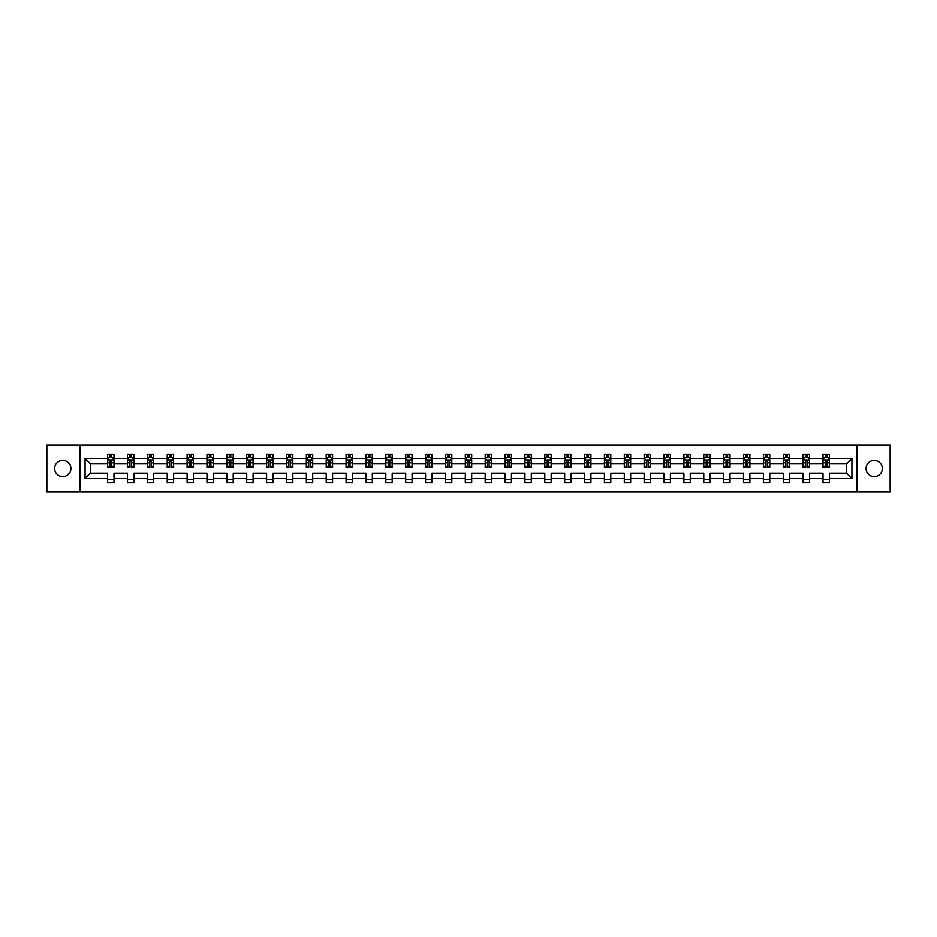 <?xml version="1.0" encoding="UTF-8"?>
<svg xmlns="http://www.w3.org/2000/svg" width="937" height="937" viewBox="0 0 937 937"><rect width="100%" height="100%" fill="white"/><g stroke="black" fill="none" stroke-linecap="round" stroke-linejoin="round"><path stroke-width="1.41" d="M874.221 460.348A8.152 8.152 0 0 0 866.069 468.5A8.152 8.152 0 0 0 874.221 476.652A8.152 8.152 0 0 0 882.385 468.5A8.152 8.152 0 0 0 874.221 460.348M62.779 460.348A8.152 8.152 0 0 0 54.615 468.5A8.152 8.152 0 0 0 62.779 476.652A8.152 8.152 0 0 0 70.931 468.5A8.152 8.152 0 0 0 62.779 460.348M856.84 444.934L46.85 444.934L46.85 492.066L890.15 492.066L890.15 444.934L856.84 444.934L856.84 492.066M829.386 478.561L829.386 473.208L846.579 473.208L851.932 478.561L829.386 478.561L829.386 482.836L823.014 482.836L823.014 478.561L809.509 478.561L809.509 482.836L803.15 482.836L803.15 478.561L789.645 478.561L789.645 482.836L783.273 482.836L783.273 478.561L769.769 478.561L769.769 482.836L763.397 482.836L763.397 478.561L749.893 478.561L749.893 482.836L743.533 482.836L743.533 478.561L730.028 478.561L730.028 482.836L723.657 482.836L723.657 478.561L710.152 478.561L710.152 482.836L703.781 482.836L703.781 478.561L690.276 478.561L690.276 482.836L683.916 482.836L683.916 478.561L670.412 478.561L670.412 482.836L664.04 482.836L664.04 478.561L650.536 478.561L650.536 482.836L644.164 482.836L644.164 478.561L630.66 478.561L630.66 482.836L624.3 482.836L624.3 478.561L610.795 478.561L610.795 482.836L604.424 482.836L604.424 478.561L590.919 478.561L590.919 482.836L584.547 482.836L584.547 478.561L571.043 478.561L571.043 482.836L564.671 482.836L564.671 478.561L551.179 478.561L551.179 482.836L544.807 482.836L544.807 478.561L531.302 478.561L531.302 482.836L524.931 482.836L524.931 478.561L511.426 478.561L511.426 482.836L505.055 482.836L505.055 478.561L491.562 478.561L491.562 482.836L485.19 482.836L485.19 478.561L471.686 478.561L471.686 482.836L465.314 482.836L465.314 478.561L451.81 478.561L451.81 482.836L445.438 482.836L445.438 478.561L431.945 478.561L431.945 482.836L425.574 482.836L425.574 478.561L412.069 478.561L412.069 482.836L405.698 482.836L405.698 478.561L392.193 478.561L392.193 482.836L385.821 482.836L385.821 478.561L372.329 478.561L372.329 482.836L365.957 482.836L365.957 478.561L352.453 478.561L352.453 482.836L346.081 482.836L346.081 478.561L332.576 478.561L332.576 482.836L326.205 482.836L326.205 478.561L312.7 478.561L312.7 482.836L306.34 482.836L306.34 478.561L292.836 478.561L292.836 482.836L286.464 482.836L286.464 478.561L272.96 478.561L272.96 482.836L266.588 482.836L266.588 478.561L253.084 478.561L253.084 482.836L246.724 482.836L246.724 478.561L233.219 478.561L233.219 482.836L226.848 482.836L226.848 478.561L213.343 478.561L213.343 482.836L206.972 482.836L206.972 478.561L193.467 478.561L193.467 482.836L187.107 482.836L187.107 478.561L173.603 478.561L173.603 482.836L167.231 482.836L167.231 478.561L153.727 478.561L153.727 482.836L147.355 482.836L147.355 478.561L133.85 478.561L133.85 482.836L127.491 482.836L127.491 478.561L113.986 478.561L113.986 482.836L107.614 482.836L107.614 478.561L85.068 478.561L85.068 458.439L107.614 458.439L107.614 454.164L113.986 454.164L113.986 458.439L127.491 458.439L127.491 454.164L133.85 454.164L133.85 458.439L147.355 458.439L147.355 454.164L153.727 454.164L153.727 458.439L167.231 458.439L167.231 454.164L173.603 454.164L173.603 458.439L187.107 458.439L187.107 454.164L193.467 454.164L193.467 458.439L206.972 458.439L206.972 454.164L213.343 454.164L213.343 458.439L226.848 458.439L226.848 454.164L233.219 454.164L233.219 458.439L246.724 458.439L246.724 454.164L253.084 454.164L253.084 458.439L266.588 458.439L266.588 454.164L272.96 454.164L272.96 458.439L286.464 458.439L286.464 454.164L292.836 454.164L292.836 458.439L306.34 458.439L306.34 454.164L312.7 454.164L312.7 458.439L326.205 458.439L326.205 454.164L332.576 454.164L332.576 458.439L346.081 458.439L346.081 454.164L352.453 454.164L352.453 458.439L365.957 458.439L365.957 454.164L372.329 454.164L372.329 458.439L385.821 458.439L385.821 454.164L392.193 454.164L392.193 458.439L405.698 458.439L405.698 454.164L412.069 454.164L412.069 458.439L425.574 458.439L425.574 454.164L431.945 454.164L431.945 458.439L445.438 458.439L445.438 454.164L451.81 454.164L451.81 458.439L465.314 458.439L465.314 454.164L471.686 454.164L471.686 458.439L485.19 458.439L485.19 454.164L491.562 454.164L491.562 458.439L505.055 458.439L505.055 454.164L511.426 454.164L511.426 458.439L524.931 458.439L524.931 454.164L531.302 454.164L531.302 458.439L544.807 458.439L544.807 454.164L551.179 454.164L551.179 458.439L564.671 458.439L564.671 454.164L571.043 454.164L571.043 458.439L584.547 458.439L584.547 454.164L590.919 454.164L590.919 458.439L604.424 458.439L604.424 454.164L610.795 454.164L610.795 458.439L624.3 458.439L624.3 454.164L630.66 454.164L630.66 458.439L644.164 458.439L644.164 454.164L650.536 454.164L650.536 458.439L664.04 458.439L664.04 454.164L670.412 454.164L670.412 458.439L683.916 458.439L683.916 454.164L690.276 454.164L690.276 458.439L703.781 458.439L703.781 454.164L710.152 454.164L710.152 458.439L723.657 458.439L723.657 454.164L730.028 454.164L730.028 458.439L743.533 458.439L743.533 454.164L749.893 454.164L749.893 458.439L763.397 458.439L763.397 454.164L769.769 454.164L769.769 458.439L783.273 458.439L783.273 454.164L789.645 454.164L789.645 458.439L803.15 458.439L803.15 454.164L809.509 454.164L809.509 458.439L823.014 458.439L823.014 454.164L829.386 454.164L829.386 458.439L851.932 458.439L851.932 478.561M80.16 492.066L80.16 444.934M823.014 458.439L823.014 463.792L809.509 463.792L809.509 458.439M809.509 478.561L809.509 473.208L823.014 473.208L823.014 478.561M803.15 458.439L803.15 463.792L789.645 463.792L789.645 458.439M789.645 478.561L789.645 473.208L803.15 473.208L803.15 478.561M783.273 458.439L783.273 463.792L769.769 463.792L769.769 458.439M769.769 478.561L769.769 473.208L783.273 473.208L783.273 478.561M763.397 458.439L763.397 463.792L749.893 463.792L749.893 458.439M749.893 478.561L749.893 473.208L763.397 473.208L763.397 478.561M743.533 458.439L743.533 463.792L730.028 463.792L730.028 458.439M730.028 478.561L730.028 473.208L743.533 473.208L743.533 478.561M723.657 458.439L723.657 463.792L710.152 463.792L710.152 458.439M710.152 478.561L710.152 473.208L723.657 473.208L723.657 478.561M703.781 458.439L703.781 463.792L690.276 463.792L690.276 458.439M690.276 478.561L690.276 473.208L703.781 473.208L703.781 478.561M683.916 458.439L683.916 463.792L670.412 463.792L670.412 458.439M670.412 478.561L670.412 473.208L683.916 473.208L683.916 478.561M664.04 458.439L664.04 463.792L650.536 463.792L650.536 458.439M650.536 478.561L650.536 473.208L664.04 473.208L664.04 478.561M644.164 458.439L644.164 463.792L630.66 463.792L630.66 458.439M630.66 478.561L630.66 473.208L644.164 473.208L644.164 478.561M624.3 458.439L624.3 463.792L610.795 463.792L610.795 458.439M610.795 478.561L610.795 473.208L624.3 473.208L624.3 478.561M604.424 458.439L604.424 463.792L590.919 463.792L590.919 458.439M590.919 478.561L590.919 473.208L604.424 473.208L604.424 478.561M584.547 458.439L584.547 463.792L571.043 463.792L571.043 458.439M571.043 478.561L571.043 473.208L584.547 473.208L584.547 478.561M564.671 458.439L564.671 463.792L551.179 463.792L551.179 458.439M551.179 478.561L551.179 473.208L564.671 473.208L564.671 478.561M544.807 458.439L544.807 463.792L531.302 463.792L531.302 458.439M531.302 478.561L531.302 473.208L544.807 473.208L544.807 478.561M524.931 458.439L524.931 463.792L511.426 463.792L511.426 458.439M511.426 478.561L511.426 473.208L524.931 473.208L524.931 478.561M505.055 458.439L505.055 463.792L491.562 463.792L491.562 458.439M491.562 478.561L491.562 473.208L505.055 473.208L505.055 478.561M485.19 458.439L485.19 463.792L471.686 463.792L471.686 458.439M471.686 478.561L471.686 473.208L485.19 473.208L485.19 478.561M465.314 458.439L465.314 463.792L451.81 463.792L451.81 458.439M451.81 478.561L451.81 473.208L465.314 473.208L465.314 478.561M445.438 458.439L445.438 463.792L431.945 463.792L431.945 458.439M431.945 478.561L431.945 473.208L445.438 473.208L445.438 478.561M425.574 458.439L425.574 463.792L412.069 463.792L412.069 458.439M412.069 478.561L412.069 473.208L425.574 473.208L425.574 478.561M405.698 458.439L405.698 463.792L392.193 463.792L392.193 458.439M392.193 478.561L392.193 473.208L405.698 473.208L405.698 478.561M385.821 458.439L385.821 463.792L372.329 463.792L372.329 458.439M372.329 478.561L372.329 473.208L385.821 473.208L385.821 478.561M365.957 458.439L365.957 463.792L352.453 463.792L352.453 458.439M352.453 478.561L352.453 473.208L365.957 473.208L365.957 478.561M346.081 458.439L346.081 463.792L332.576 463.792L332.576 458.439M332.576 478.561L332.576 473.208L346.081 473.208L346.081 478.561M326.205 458.439L326.205 463.792L312.7 463.792L312.7 458.439M312.7 478.561L312.7 473.208L326.205 473.208L326.205 478.561M306.34 458.439L306.34 463.792L292.836 463.792L292.836 458.439M292.836 478.561L292.836 473.208L306.34 473.208L306.34 478.561M286.464 458.439L286.464 463.792L272.96 463.792L272.96 458.439M272.96 478.561L272.96 473.208L286.464 473.208L286.464 478.561M266.588 458.439L266.588 463.792L253.084 463.792L253.084 458.439M253.084 478.561L253.084 473.208L266.588 473.208L266.588 478.561M246.724 458.439L246.724 463.792L233.219 463.792L233.219 458.439M233.219 478.561L233.219 473.208L246.724 473.208L246.724 478.561M226.848 458.439L226.848 463.792L213.343 463.792L213.343 458.439M213.343 478.561L213.343 473.208L226.848 473.208L226.848 478.561M206.972 458.439L206.972 463.792L193.467 463.792L193.467 458.439M193.467 478.561L193.467 473.208L206.972 473.208L206.972 478.561M187.107 458.439L187.107 463.792L173.603 463.792L173.603 458.439M173.603 478.561L173.603 473.208L187.107 473.208L187.107 478.561M167.231 458.439L167.231 463.792L153.727 463.792L153.727 458.439M153.727 478.561L153.727 473.208L167.231 473.208L167.231 478.561M147.355 458.439L147.355 463.792L133.85 463.792L133.85 458.439M133.85 478.561L133.85 473.208L147.355 473.208L147.355 478.561M127.491 458.439L127.491 463.792L113.986 463.792L113.986 458.439M113.986 478.561L113.986 473.208L127.491 473.208L127.491 478.561M107.614 458.439L107.614 463.792L90.42 463.792L90.42 473.208L107.614 473.208L107.614 478.561M85.068 458.439L90.42 463.792M846.579 473.208L846.579 463.792L829.386 463.792L829.386 458.439M825.438 457.35L826.961 457.35M805.562 457.35L807.097 457.35M785.698 457.35L787.221 457.35M765.822 457.35L767.344 457.35M745.946 457.35L747.48 457.35M726.081 457.35L727.604 457.35M706.205 457.35L707.728 457.35M686.329 457.35L687.863 457.35M666.465 457.35L667.987 457.35M646.589 457.35L648.111 457.35M626.712 457.35L628.247 457.35M606.836 457.35L608.371 457.35M586.972 457.35L588.495 457.35M567.096 457.35L568.63 457.35M547.22 457.35L548.754 457.35M527.355 457.35L528.878 457.35M507.479 457.35L509.014 457.35M487.603 457.35L489.137 457.35M467.739 457.35L469.261 457.35M447.863 457.35L449.397 457.35M427.986 457.35L429.521 457.35M408.122 457.35L409.645 457.35M388.246 457.35L389.78 457.35M368.37 457.35L369.904 457.35M348.505 457.35L350.028 457.35M328.629 457.35L330.164 457.35M308.753 457.35L310.288 457.35M288.889 457.35L290.411 457.35M269.013 457.35L270.535 457.35M249.137 457.35L250.671 457.35M229.272 457.35L230.795 457.35M209.396 457.35L210.919 457.35M189.52 457.35L191.054 457.35M169.656 457.35L171.178 457.35M149.779 457.35L151.302 457.35M129.903 457.35L131.438 457.35M110.039 457.35L111.562 457.35M107.614 479.65L113.986 479.65M127.491 479.65L133.85 479.65M147.355 479.65L153.727 479.65M167.231 479.65L173.603 479.65M187.107 479.65L193.467 479.65M206.972 479.65L213.343 479.65M226.848 479.65L233.219 479.65M246.724 479.65L253.084 479.65M266.588 479.65L272.96 479.65M286.464 479.65L292.836 479.65M306.34 479.65L312.7 479.65M326.205 479.65L332.576 479.65M346.081 479.65L352.453 479.65M365.957 479.65L372.329 479.65M385.821 479.65L392.193 479.65M405.698 479.65L412.069 479.65M425.574 479.65L431.945 479.65M445.438 479.65L451.81 479.65M465.314 479.65L471.686 479.65M485.19 479.65L491.562 479.65M505.055 479.65L511.426 479.65M524.931 479.65L531.302 479.65M544.807 479.65L551.179 479.65M564.671 479.65L571.043 479.65M584.547 479.65L590.919 479.65M604.424 479.65L610.795 479.65M624.3 479.65L630.66 479.65M644.164 479.65L650.536 479.65M664.04 479.65L670.412 479.65M683.916 479.65L690.276 479.65M703.781 479.65L710.152 479.65M723.657 479.65L730.028 479.65M743.533 479.65L749.893 479.65M763.397 479.65L769.769 479.65M783.273 479.65L789.645 479.65M803.15 479.65L809.509 479.65M823.014 479.65L829.386 479.65M90.42 473.208L85.068 478.561M851.932 458.439L846.579 463.792M111.562 455.827L110.039 455.827M108.809 457.572L107.614 457.572L107.614 454.164L110.039 454.164L110.039 457.42M107.614 466.134L107.614 467.739L110.039 467.739L110.039 466.134L107.614 466.134L107.614 463.792M113.986 463.792L113.986 467.739L111.562 467.739L111.562 460.922L110.039 460.922L110.039 466.134M112.78 457.572L113.986 457.572L113.986 454.164L112.838 454.164M113.986 459.962L112.709 457.42L108.891 457.42L107.614 459.962M111.562 457.42L111.562 454.164L113.986 454.164M108.762 454.164L107.614 454.164M131.438 455.827L129.903 455.827M128.685 457.572L127.491 457.572L127.491 454.164L129.903 454.164L129.903 457.42M127.491 466.134L127.491 467.739L129.903 467.739L129.903 466.134L127.491 466.134L127.491 463.792M133.85 463.792L133.85 467.739L131.438 467.739L131.438 460.922L129.903 460.922L129.903 466.134M132.656 457.572L133.85 457.572L133.85 454.164L132.714 454.164M133.85 459.962L132.585 457.42L128.756 457.42L127.491 459.962M131.438 457.42L131.438 454.164L133.85 454.164M128.627 454.164L127.491 454.164M151.302 455.827L149.779 455.827M148.561 457.572L147.355 457.572L147.355 454.164L149.779 454.164L149.779 457.42M147.355 466.134L147.355 467.739L149.779 467.739L149.779 466.134L147.355 466.134L147.355 463.792M153.727 463.792L153.727 467.739L151.302 467.739L151.302 460.922L149.779 460.922L149.779 466.134M152.532 457.572L153.727 457.572L153.727 454.164L152.579 454.164M153.727 459.962L152.45 457.42L148.632 457.42L147.355 459.962M151.302 457.42L151.302 454.164L153.727 454.164M148.503 454.164L147.355 454.164M171.178 455.827L169.656 455.827M168.426 457.572L167.231 457.572L167.231 454.164L169.656 454.164L169.656 457.42M167.231 466.134L167.231 467.739L169.656 467.739L169.656 466.134L167.231 466.134L167.231 463.792M173.603 463.792L173.603 467.739L171.178 467.739L171.178 460.922L169.656 460.922L169.656 466.134M172.408 457.572L173.603 457.572L173.603 454.164L172.455 454.164M173.603 459.962L172.326 457.42L168.508 457.42L167.231 459.962M171.178 457.42L171.178 454.164L173.603 454.164M168.379 454.164L167.231 454.164M191.054 455.827L189.52 455.827M188.302 457.572L187.107 457.572L187.107 454.164L189.52 454.164L189.52 457.42M187.107 466.134L187.107 467.739L189.52 467.739L189.52 466.134L187.107 466.134L187.107 463.792M193.467 463.792L193.467 467.739L191.054 467.739L191.054 460.922L189.52 460.922L189.52 466.134M192.272 457.572L193.467 457.572L193.467 454.164L192.331 454.164M193.467 459.962L192.202 457.42L188.372 457.42L187.107 459.962M191.054 457.42L191.054 454.164L193.467 454.164M188.255 454.164L187.107 454.164M210.919 455.827L209.396 455.827M208.178 457.572L206.972 457.572L206.972 454.164L209.396 454.164L209.396 457.42M206.972 466.134L206.972 467.739L209.396 467.739L209.396 466.134L206.972 466.134L206.972 463.792M213.343 463.792L213.343 467.739L210.919 467.739L210.919 460.922L209.396 460.922L209.396 466.134M212.149 457.572L213.343 457.572L213.343 454.164L212.195 454.164M213.343 459.962L212.067 457.42L208.248 457.42L206.972 459.962M210.919 457.42L210.919 454.164L213.343 454.164M208.119 454.164L206.972 454.164M230.795 455.827L229.272 455.827M228.042 457.572L226.848 457.572L226.848 454.164L229.272 454.164L229.272 457.42M226.848 466.134L226.848 467.739L229.272 467.739L229.272 466.134L226.848 466.134L226.848 463.792M233.219 463.792L233.219 467.739L230.795 467.739L230.795 460.922L229.272 460.922L229.272 466.134M232.025 457.572L233.219 457.572L233.219 454.164L232.071 454.164M233.219 459.962L231.943 457.42L228.124 457.42L226.848 459.962M230.795 457.42L230.795 454.164L233.219 454.164M227.996 454.164L226.848 454.164M250.671 455.827L249.137 455.827M247.918 457.572L246.724 457.572L246.724 454.164L249.137 454.164L249.137 457.42M246.724 466.134L246.724 467.739L249.137 467.739L249.137 466.134L246.724 466.134L246.724 463.792M253.084 463.792L253.084 467.739L250.671 467.739L250.671 460.922L249.137 460.922L249.137 466.134M251.889 457.572L253.084 457.572L253.084 454.164L251.948 454.164M253.084 459.962L251.819 457.42L247.989 457.42L246.724 459.962M250.671 457.42L250.671 454.164L253.084 454.164M247.872 454.164L246.724 454.164M270.535 455.827L269.013 455.827M267.795 457.572L266.588 457.572L266.588 454.164L269.013 454.164L269.013 457.42M266.588 466.134L266.588 467.739L269.013 467.739L269.013 466.134L266.588 466.134L266.588 463.792M272.96 463.792L272.96 467.739L270.535 467.739L270.535 460.922L269.013 460.922L269.013 466.134M271.765 457.572L272.96 457.572L272.96 454.164L271.812 454.164M272.96 459.962L271.683 457.42L267.865 457.42L266.588 459.962M270.535 457.42L270.535 454.164L272.96 454.164M267.736 454.164L266.588 454.164M290.411 455.827L288.889 455.827M287.659 457.572L286.464 457.572L286.464 454.164L288.889 454.164L288.889 457.42M286.464 466.134L286.464 467.739L288.889 467.739L288.889 466.134L286.464 466.134L286.464 463.792M292.836 463.792L292.836 467.739L290.411 467.739L290.411 460.922L288.889 460.922L288.889 466.134M291.641 457.572L292.836 457.572L292.836 454.164L291.688 454.164M292.836 459.962L291.559 457.42L287.741 457.42L286.464 459.962M290.411 457.42L290.411 454.164L292.836 454.164M287.612 454.164L286.464 454.164M310.288 455.827L308.753 455.827M307.535 457.572L306.34 457.572L306.34 454.164L308.753 454.164L308.753 457.42M306.34 466.134L306.34 467.739L308.753 467.739L308.753 466.134L306.34 466.134L306.34 463.792M312.7 463.792L312.7 467.739L310.288 467.739L310.288 460.922L308.753 460.922L308.753 466.134M311.506 457.572L312.7 457.572L312.7 454.164L311.564 454.164M312.7 459.962L311.435 457.42L307.605 457.42L306.34 459.962M310.288 457.42L310.288 454.164L312.7 454.164M307.488 454.164L306.34 454.164M330.164 455.827L328.629 455.827M327.411 457.572L326.205 457.572L326.205 454.164L328.629 454.164L328.629 457.42M326.205 466.134L326.205 467.739L328.629 467.739L328.629 466.134L326.205 466.134L326.205 463.792M332.576 463.792L332.576 467.739L330.164 467.739L330.164 460.922L328.629 460.922L328.629 466.134M331.382 457.572L332.576 457.572L332.576 454.164L331.429 454.164M332.576 459.962L331.3 457.42L327.481 457.42L326.205 459.962M330.164 457.42L330.164 454.164L332.576 454.164M327.353 454.164L326.205 454.164M350.028 455.827L348.505 455.827M347.276 457.572L346.081 457.572L346.081 454.164L348.505 454.164L348.505 457.42M346.081 466.134L346.081 467.739L348.505 467.739L348.505 466.134L346.081 466.134L346.081 463.792M352.453 463.792L352.453 467.739L350.028 467.739L350.028 460.922L348.505 460.922L348.505 466.134M351.258 457.572L352.453 457.572L352.453 454.164L351.305 454.164M352.453 459.962L351.176 457.42L347.358 457.42L346.081 459.962M350.028 457.42L350.028 454.164L352.453 454.164M347.229 454.164L346.081 454.164M369.904 455.827L368.37 455.827M367.152 457.572L365.957 457.572L365.957 454.164L368.37 454.164L368.37 457.42M365.957 466.134L365.957 467.739L368.37 467.739L368.37 466.134L365.957 466.134L365.957 463.792M372.329 463.792L372.329 467.739L369.904 467.739L369.904 460.922L368.37 460.922L368.37 466.134M371.122 457.572L372.329 457.572L372.329 454.164L371.181 454.164M372.329 459.962L371.052 457.42L367.222 457.42L365.957 459.962M369.904 457.42L369.904 454.164L372.329 454.164M367.105 454.164L365.957 454.164M389.78 455.827L388.246 455.827M387.028 457.572L385.821 457.572L385.821 454.164L388.246 454.164L388.246 457.42M385.821 466.134L385.821 467.739L388.246 467.739L388.246 466.134L385.821 466.134L385.821 463.792M392.193 463.792L392.193 467.739L389.78 467.739L389.78 460.922L388.246 460.922L388.246 466.134M390.998 457.572L392.193 457.572L392.193 454.164L391.045 454.164M392.193 459.962L390.916 457.42L387.098 457.42L385.821 459.962M389.78 457.42L389.78 454.164L392.193 454.164M386.969 454.164L385.821 454.164M409.645 455.827L408.122 455.827M406.892 457.572L405.698 457.572L405.698 454.164L408.122 454.164L408.122 457.42M405.698 466.134L405.698 467.739L408.122 467.739L408.122 466.134L405.698 466.134L405.698 463.792M412.069 463.792L412.069 467.739L409.645 467.739L409.645 460.922L408.122 460.922L408.122 466.134M410.874 457.572L412.069 457.572L412.069 454.164L410.921 454.164M412.069 459.962L410.793 457.42L406.974 457.42L405.698 459.962M409.645 457.42L409.645 454.164L412.069 454.164M406.845 454.164L405.698 454.164M429.521 455.827L427.986 455.827M426.768 457.572L425.574 457.572L425.574 454.164L427.986 454.164L427.986 457.42M425.574 466.134L425.574 467.739L427.986 467.739L427.986 466.134L425.574 466.134L425.574 463.792M431.945 463.792L431.945 467.739L429.521 467.739L429.521 460.922L427.986 460.922L427.986 466.134M430.739 457.572L431.945 457.572L431.945 454.164L430.797 454.164M431.945 459.962L430.669 457.42L426.85 457.42L425.574 459.962M429.521 457.42L429.521 454.164L431.945 454.164M426.722 454.164L425.574 454.164M449.397 455.827L447.863 455.827M446.644 457.572L445.438 457.572L445.438 454.164L447.863 454.164L447.863 457.42M445.438 466.134L445.438 467.739L447.863 467.739L447.863 466.134L445.438 466.134L445.438 463.792M451.81 463.792L451.81 467.739L449.397 467.739L449.397 460.922L447.863 460.922L447.863 466.134M450.615 457.572L451.81 457.572L451.81 454.164L450.662 454.164M451.81 459.962L450.533 457.42L446.715 457.42L445.438 459.962M449.397 457.42L449.397 454.164L451.81 454.164M446.586 454.164L445.438 454.164M469.261 455.827L467.739 455.827M466.509 457.572L465.314 457.572L465.314 454.164L467.739 454.164L467.739 457.42M465.314 466.134L465.314 467.739L467.739 467.739L467.739 466.134L465.314 466.134L465.314 463.792M471.686 463.792L471.686 467.739L469.261 467.739L469.261 460.922L467.739 460.922L467.739 466.134M470.491 457.572L471.686 457.572L471.686 454.164L470.538 454.164M471.686 459.962L470.409 457.42L466.591 457.42L465.314 459.962M469.261 457.42L469.261 454.164L471.686 454.164M466.462 454.164L465.314 454.164M489.137 455.827L487.603 455.827M486.385 457.572L485.19 457.572L485.19 454.164L487.603 454.164L487.603 457.42M485.19 466.134L485.19 467.739L487.603 467.739L487.603 466.134L485.19 466.134L485.19 463.792M491.562 463.792L491.562 467.739L489.137 467.739L489.137 460.922L487.603 460.922L487.603 466.134M490.356 457.572L491.562 457.572L491.562 454.164L490.414 454.164M491.562 459.962L490.285 457.42L486.467 457.42L485.19 459.962M489.137 457.42L489.137 454.164L491.562 454.164M486.338 454.164L485.19 454.164M509.014 455.827L507.479 455.827M506.261 457.572L505.055 457.572L505.055 454.164L507.479 454.164L507.479 457.42M505.055 466.134L505.055 467.739L507.479 467.739L507.479 466.134L505.055 466.134L505.055 463.792M511.426 463.792L511.426 467.739L509.014 467.739L509.014 460.922L507.479 460.922L507.479 466.134M510.232 457.572L511.426 457.572L511.426 454.164L510.278 454.164M511.426 459.962L510.15 457.42L506.331 457.42L505.055 459.962M509.014 457.42L509.014 454.164L511.426 454.164M506.203 454.164L505.055 454.164M528.878 455.827L527.355 455.827M526.125 457.572L524.931 457.572L524.931 454.164L527.355 454.164L527.355 457.42M524.931 466.134L524.931 467.739L527.355 467.739L527.355 466.134L524.931 466.134L524.931 463.792M531.302 463.792L531.302 467.739L528.878 467.739L528.878 460.922L527.355 460.922L527.355 466.134M530.108 457.572L531.302 457.572L531.302 454.164L530.155 454.164M531.302 459.962L530.026 457.42L526.207 457.42L524.931 459.962M528.878 457.42L528.878 454.164L531.302 454.164M526.079 454.164L524.931 454.164M548.754 455.827L547.22 455.827M546.002 457.572L544.807 457.572L544.807 454.164L547.22 454.164L547.22 457.42M544.807 466.134L544.807 467.739L547.22 467.739L547.22 466.134L544.807 466.134L544.807 463.792M551.179 463.792L551.179 467.739L548.754 467.739L548.754 460.922L547.22 460.922L547.22 466.134M549.972 457.572L551.179 457.572L551.179 454.164L550.031 454.164M551.179 459.962L549.902 457.42L546.084 457.42L544.807 459.962M548.754 457.42L548.754 454.164L551.179 454.164M545.955 454.164L544.807 454.164M568.63 455.827L567.096 455.827M565.878 457.572L564.671 457.572L564.671 454.164L567.096 454.164L567.096 457.42M564.671 466.134L564.671 467.739L567.096 467.739L567.096 466.134L564.671 466.134L564.671 463.792M571.043 463.792L571.043 467.739L568.63 467.739L568.63 460.922L567.096 460.922L567.096 466.134M569.848 457.572L571.043 457.572L571.043 454.164L569.895 454.164M571.043 459.962L569.778 457.42L565.948 457.42L564.671 459.962M568.63 457.42L568.63 454.164L571.043 454.164M565.819 454.164L564.671 454.164M588.495 455.827L586.972 455.827M585.742 457.572L584.547 457.572L584.547 454.164L586.972 454.164L586.972 457.42M584.547 466.134L584.547 467.739L586.972 467.739L586.972 466.134L584.547 466.134L584.547 463.792M590.919 463.792L590.919 467.739L588.495 467.739L588.495 460.922L586.972 460.922L586.972 466.134M589.724 457.572L590.919 457.572L590.919 454.164L589.771 454.164M590.919 459.962L589.642 457.42L585.824 457.42L584.547 459.962M588.495 457.42L588.495 454.164L590.919 454.164M585.695 454.164L584.547 454.164M608.371 455.827L606.836 455.827M605.618 457.572L604.424 457.572L604.424 454.164L606.836 454.164L606.836 457.42M604.424 466.134L604.424 467.739L606.836 467.739L606.836 466.134L604.424 466.134L604.424 463.792M610.795 463.792L610.795 467.739L608.371 467.739L608.371 460.922L606.836 460.922L606.836 466.134M609.589 457.572L610.795 457.572L610.795 454.164L609.647 454.164M610.795 459.962L609.518 457.42L605.7 457.42L604.424 459.962M608.371 457.42L608.371 454.164L610.795 454.164M605.571 454.164L604.424 454.164M628.247 455.827L626.712 455.827M625.494 457.572L624.3 457.572L624.3 454.164L626.712 454.164L626.712 457.42M624.3 466.134L624.3 467.739L626.712 467.739L626.712 466.134L624.3 466.134L624.3 463.792M630.66 463.792L630.66 467.739L628.247 467.739L628.247 460.922L626.712 460.922L626.712 466.134M629.465 457.572L630.66 457.572L630.66 454.164L629.512 454.164M630.66 459.962L629.395 457.42L625.565 457.42L624.3 459.962M628.247 457.42L628.247 454.164L630.66 454.164M625.436 454.164L624.3 454.164M648.111 455.827L646.589 455.827M645.359 457.572L644.164 457.572L644.164 454.164L646.589 454.164L646.589 457.42M644.164 466.134L644.164 467.739L646.589 467.739L646.589 466.134L644.164 466.134L644.164 463.792M650.536 463.792L650.536 467.739L648.111 467.739L648.111 460.922L646.589 460.922L646.589 466.134M649.341 457.572L650.536 457.572L650.536 454.164L649.388 454.164M650.536 459.962L649.259 457.42L645.441 457.42L644.164 459.962M648.111 457.42L648.111 454.164L650.536 454.164M645.312 454.164L644.164 454.164M667.987 455.827L666.465 455.827M665.235 457.572L664.04 457.572L664.04 454.164L666.465 454.164L666.465 457.42M664.04 466.134L664.04 467.739L666.465 467.739L666.465 466.134L664.04 466.134L664.04 463.792M670.412 463.792L670.412 467.739L667.987 467.739L667.987 460.922L666.465 460.922L666.465 466.134M669.205 457.572L670.412 457.572L670.412 454.164L669.264 454.164M670.412 459.962L669.135 457.42L665.317 457.42L664.04 459.962M667.987 457.42L667.987 454.164L670.412 454.164M665.188 454.164L664.04 454.164M687.863 455.827L686.329 455.827M685.111 457.572L683.916 457.572L683.916 454.164L686.329 454.164L686.329 457.42M683.916 466.134L683.916 467.739L686.329 467.739L686.329 466.134L683.916 466.134L683.916 463.792M690.276 463.792L690.276 467.739L687.863 467.739L687.863 460.922L686.329 460.922L686.329 466.134M689.082 457.572L690.276 457.572L690.276 454.164L689.128 454.164M690.276 459.962L689.011 457.42L685.181 457.42L683.916 459.962M687.863 457.42L687.863 454.164L690.276 454.164M685.052 454.164L683.916 454.164M707.728 455.827L706.205 455.827M704.975 457.572L703.781 457.572L703.781 454.164L706.205 454.164L706.205 457.42M703.781 466.134L703.781 467.739L706.205 467.739L706.205 466.134L703.781 466.134L703.781 463.792M710.152 463.792L710.152 467.739L707.728 467.739L707.728 460.922L706.205 460.922L706.205 466.134M708.958 457.572L710.152 457.572L710.152 454.164L709.004 454.164M710.152 459.962L708.876 457.42L705.057 457.42L703.781 459.962M707.728 457.42L707.728 454.164L710.152 454.164M704.929 454.164L703.781 454.164M727.604 455.827L726.081 455.827M724.851 457.572L723.657 457.572L723.657 454.164L726.081 454.164L726.081 457.42M723.657 466.134L723.657 467.739L726.081 467.739L726.081 466.134L723.657 466.134L723.657 463.792M730.028 463.792L730.028 467.739L727.604 467.739L727.604 460.922L726.081 460.922L726.081 466.134M728.822 457.572L730.028 457.572L730.028 454.164L728.881 454.164M730.028 459.962L728.752 457.42L724.933 457.42L723.657 459.962M727.604 457.42L727.604 454.164L730.028 454.164M724.805 454.164L723.657 454.164M747.48 455.827L745.946 455.827M744.728 457.572L743.533 457.572L743.533 454.164L745.946 454.164L745.946 457.42M743.533 466.134L743.533 467.739L745.946 467.739L745.946 466.134L743.533 466.134L743.533 463.792M749.893 463.792L749.893 467.739L747.48 467.739L747.48 460.922L745.946 460.922L745.946 466.134M748.698 457.572L749.893 457.572L749.893 454.164L748.745 454.164M749.893 459.962L748.628 457.42L744.798 457.42L743.533 459.962M747.48 457.42L747.48 454.164L749.893 454.164M744.669 454.164L743.533 454.164M767.344 455.827L765.822 455.827M764.592 457.572L763.397 457.572L763.397 454.164L765.822 454.164L765.822 457.42M763.397 466.134L763.397 467.739L765.822 467.739L765.822 466.134L763.397 466.134L763.397 463.792M769.769 463.792L769.769 467.739L767.344 467.739L767.344 460.922L765.822 460.922L765.822 466.134M768.574 457.572L769.769 457.572L769.769 454.164L768.621 454.164M769.769 459.962L768.492 457.42L764.674 457.42L763.397 459.962M767.344 457.42L767.344 454.164L769.769 454.164M764.545 454.164L763.397 454.164M787.221 455.827L785.698 455.827M784.468 457.572L783.273 457.572L783.273 454.164L785.698 454.164L785.698 457.42M783.273 466.134L783.273 467.739L785.698 467.739L785.698 466.134L783.273 466.134L783.273 463.792M789.645 463.792L789.645 467.739L787.221 467.739L787.221 460.922L785.698 460.922L785.698 466.134M788.439 457.572L789.645 457.572L789.645 454.164L788.497 454.164M789.645 459.962L788.368 457.42L784.55 457.42L783.273 459.962M787.221 457.42L787.221 454.164L789.645 454.164M784.421 454.164L783.273 454.164M807.097 455.827L805.562 455.827M804.344 457.572L803.15 457.572L803.15 454.164L805.562 454.164L805.562 457.42M803.15 466.134L803.15 467.739L805.562 467.739L805.562 466.134L803.15 466.134L803.15 463.792M809.509 463.792L809.509 467.739L807.097 467.739L807.097 460.922L805.562 460.922L805.562 466.134M808.315 457.572L809.509 457.572L809.509 454.164L808.373 454.164M809.509 459.962L808.244 457.42L804.414 457.42L803.15 459.962M807.097 457.42L807.097 454.164L809.509 454.164M804.286 454.164L803.15 454.164M826.961 455.827L825.438 455.827M824.22 457.572L823.014 457.572L823.014 454.164L825.438 454.164L825.438 457.42M823.014 466.134L823.014 467.739L825.438 467.739L825.438 466.134L823.014 466.134L823.014 463.792M829.386 463.792L829.386 467.739L826.961 467.739L826.961 460.922L825.438 460.922L825.438 466.134M828.191 457.572L829.386 457.572L829.386 454.164L828.238 454.164M829.386 459.962L828.109 457.42L824.291 457.42L823.014 459.962M826.961 457.42L826.961 454.164L829.386 454.164M824.162 454.164L823.014 454.164M113.951 459.903L107.65 459.903M113.986 466.134L111.562 466.134M110.039 462.726L107.614 462.726M113.986 462.726L111.562 462.726M111.562 456.635L110.039 456.635M133.827 459.903L127.514 459.903M133.85 466.134L131.438 466.134M129.903 462.726L127.491 462.726M133.85 462.726L131.438 462.726M131.438 456.635L129.903 456.635M153.691 459.903L147.39 459.903M153.727 466.134L151.302 466.134M149.779 462.726L147.355 462.726M153.727 462.726L151.302 462.726M151.302 456.635L149.779 456.635M173.568 459.903L167.266 459.903M173.603 466.134L171.178 466.134M169.656 462.726L167.231 462.726M173.603 462.726L171.178 462.726M171.178 456.635L169.656 456.635M193.444 459.903L187.131 459.903M193.467 466.134L191.054 466.134M189.52 462.726L187.107 462.726M193.467 462.726L191.054 462.726M191.054 456.635L189.52 456.635M213.308 459.903L207.007 459.903M213.343 466.134L210.919 466.134M209.396 462.726L206.972 462.726M213.343 462.726L210.919 462.726M210.919 456.635L209.396 456.635M233.184 459.903L226.883 459.903M233.219 466.134L230.795 466.134M229.272 462.726L226.848 462.726M233.219 462.726L230.795 462.726M230.795 456.635L229.272 456.635M253.06 459.903L246.747 459.903M253.084 466.134L250.671 466.134M249.137 462.726L246.724 462.726M253.084 462.726L250.671 462.726M250.671 456.635L249.137 456.635M272.925 459.903L266.623 459.903M272.96 466.134L270.535 466.134M269.013 462.726L266.588 462.726M272.96 462.726L270.535 462.726M270.535 456.635L269.013 456.635M292.801 459.903L286.499 459.903M292.836 466.134L290.411 466.134M288.889 462.726L286.464 462.726M292.836 462.726L290.411 462.726M290.411 456.635L288.889 456.635M312.677 459.903L306.364 459.903M312.7 466.134L310.288 466.134M308.753 462.726L306.34 462.726M312.7 462.726L310.288 462.726M310.288 456.635L308.753 456.635M332.541 459.903L326.24 459.903M332.576 466.134L330.164 466.134M328.629 462.726L326.205 462.726M332.576 462.726L330.164 462.726M330.164 456.635L328.629 456.635M352.417 459.903L346.116 459.903M352.453 466.134L350.028 466.134M348.505 462.726L346.081 462.726M352.453 462.726L350.028 462.726M350.028 456.635L348.505 456.635M372.294 459.903L365.98 459.903M372.329 466.134L369.904 466.134M368.37 462.726L365.957 462.726M372.329 462.726L369.904 462.726M369.904 456.635L368.37 456.635M392.158 459.903L385.857 459.903M392.193 466.134L389.78 466.134M388.246 462.726L385.821 462.726M392.193 462.726L389.78 462.726M389.78 456.635L388.246 456.635M412.034 459.903L405.733 459.903M412.069 466.134L409.645 466.134M408.122 462.726L405.698 462.726M412.069 462.726L409.645 462.726M409.645 456.635L408.122 456.635M431.91 459.903L425.597 459.903M431.945 466.134L429.521 466.134M427.986 462.726L425.574 462.726M431.945 462.726L429.521 462.726M429.521 456.635L427.986 456.635M451.786 459.903L445.473 459.903M451.81 466.134L449.397 466.134M447.863 462.726L445.438 462.726M451.81 462.726L449.397 462.726M449.397 456.635L447.863 456.635M471.651 459.903L465.349 459.903M471.686 466.134L469.261 466.134M467.739 462.726L465.314 462.726M471.686 462.726L469.261 462.726M469.261 456.635L467.739 456.635M491.527 459.903L485.214 459.903M491.562 466.134L489.137 466.134M487.603 462.726L485.19 462.726M491.562 462.726L489.137 462.726M489.137 456.635L487.603 456.635M511.403 459.903L505.09 459.903M511.426 466.134L509.014 466.134M507.479 462.726L505.055 462.726M511.426 462.726L509.014 462.726M509.014 456.635L507.479 456.635M531.267 459.903L524.966 459.903M531.302 466.134L528.878 466.134M527.355 462.726L524.931 462.726M531.302 462.726L528.878 462.726M528.878 456.635L527.355 456.635M551.143 459.903L544.842 459.903M551.179 466.134L548.754 466.134M547.22 462.726L544.807 462.726M551.179 462.726L548.754 462.726M548.754 456.635L547.22 456.635M571.02 459.903L564.706 459.903M571.043 466.134L568.63 466.134M567.096 462.726L564.671 462.726M571.043 462.726L568.63 462.726M568.63 456.635L567.096 456.635M590.884 459.903L584.583 459.903M590.919 466.134L588.495 466.134M586.972 462.726L584.547 462.726M590.919 462.726L588.495 462.726M588.495 456.635L586.972 456.635M610.76 459.903L604.459 459.903M610.795 466.134L608.371 466.134M606.836 462.726L604.424 462.726M610.795 462.726L608.371 462.726M608.371 456.635L606.836 456.635M630.636 459.903L624.323 459.903M630.66 466.134L628.247 466.134M626.712 462.726L624.3 462.726M630.66 462.726L628.247 462.726M628.247 456.635L626.712 456.635M650.501 459.903L644.199 459.903M650.536 466.134L648.111 466.134M646.589 462.726L644.164 462.726M650.536 462.726L648.111 462.726M648.111 456.635L646.589 456.635M670.377 459.903L664.075 459.903M670.412 466.134L667.987 466.134M666.465 462.726L664.04 462.726M670.412 462.726L667.987 462.726M667.987 456.635L666.465 456.635M690.253 459.903L683.94 459.903M690.276 466.134L687.863 466.134M686.329 462.726L683.916 462.726M690.276 462.726L687.863 462.726M687.863 456.635L686.329 456.635M710.117 459.903L703.816 459.903M710.152 466.134L707.728 466.134M706.205 462.726L703.781 462.726M710.152 462.726L707.728 462.726M707.728 456.635L706.205 456.635M729.993 459.903L723.692 459.903M730.028 466.134L727.604 466.134M726.081 462.726L723.657 462.726M730.028 462.726L727.604 462.726M727.604 456.635L726.081 456.635M749.869 459.903L743.556 459.903M749.893 466.134L747.48 466.134M745.946 462.726L743.533 462.726M749.893 462.726L747.48 462.726M747.48 456.635L745.946 456.635M769.734 459.903L763.432 459.903M769.769 466.134L767.344 466.134M765.822 462.726L763.397 462.726M769.769 462.726L767.344 462.726M767.344 456.635L765.822 456.635M789.61 459.903L783.309 459.903M789.645 466.134L787.221 466.134M785.698 462.726L783.273 462.726M789.645 462.726L787.221 462.726M787.221 456.635L785.698 456.635M809.486 459.903L803.173 459.903M809.509 466.134L807.097 466.134M805.562 462.726L803.15 462.726M809.509 462.726L807.097 462.726M807.097 456.635L805.562 456.635M829.35 459.903L823.049 459.903M829.386 466.134L826.961 466.134M825.438 462.726L823.014 462.726M829.386 462.726L826.961 462.726M826.961 456.635L825.438 456.635"/></g></svg>
